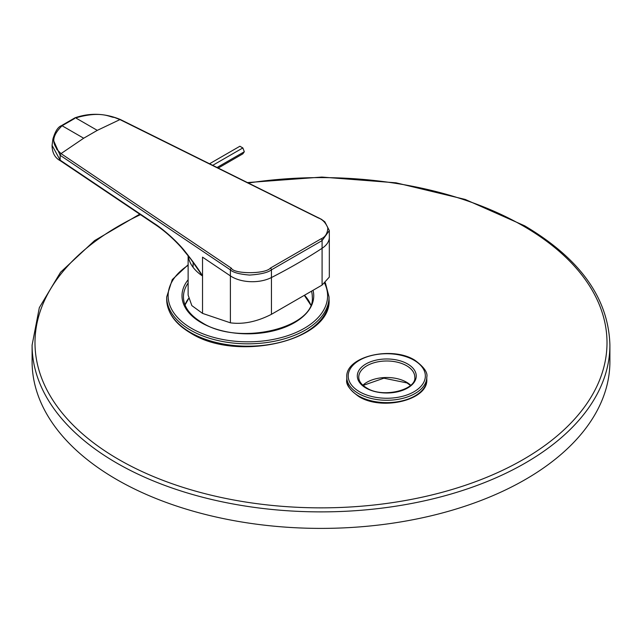 <?xml version="1.0" encoding="UTF-8"?>
<svg xmlns="http://www.w3.org/2000/svg" width="642" height="642" viewBox="0 0 642 642"><rect width="100%" height="100%" fill="white"/><g stroke="black" fill="none" stroke-linecap="round" stroke-linejoin="round"><path stroke-width="0.96" d="M97.295 130.366L119.95 119.589L114.252 117.382C110.159 117.582 102.23 110.28 75.684 117.903L97.295 130.366L83.685 138.223L61.03 153.607L231.385 268.22C233.696 274.094 265.315 274.278 270.426 268.067L321.056 238.832C325.309 237.034 327.556 233.375 327.821 227.87C325.687 222.75 322.549 219.46 318.392 217.983L120.022 119.629A1.445 0.77 -63.6 0 1 120.535 119.589L120.455 119.548C105.103 113.209 89.952 112.631 75.002 117.807L61.319 125.712C57.924 127.028 55.124 131.482 52.909 139.065L60.147 155.284L230.398 269.889C233.022 272.497 239.418 274.222 249.577 275.065C260.572 274.335 267.858 272.593 271.438 269.841L322.091 240.598L322.091 285.072L271.446 314.315C256.928 321.722 243.246 324.555 230.398 322.822L202.527 313.384L191.846 305.616L188.13 295.095L188.13 255.628M322.091 285.072L329.322 277.087L329.322 237.259A28.89 16.676 180 0 1 322.091 248.293A577.8 333.591 0 0 1 271.446 277.537L271.446 314.315M321.056 238.832A1.445 0.931 59.6 0 1 322.091 240.598L329.322 230.558L324.836 221.819L321.337 219.243L120.527 119.589M120.022 119.629L119.95 119.589A1.445 0.762 -63.9 0 1 120.455 119.556A1.445 0.762 -63.9 0 1 120.487 119.573M270.426 268.067A1.445 0.738 60.4 0 1 271.438 269.841L271.446 277.537A28.89 16.676 180 0 1 230.398 275.891L230.398 322.822M188.25 255.789A59.738 34.491 0 0 0 202.527 276.012C199.381 270.402 193.411 262.032 184.615 250.894C174.568 238.503 159.994 226.987 154.176 223.424L60.147 160.163L60.147 155.284A1.445 0.899 124 0 1 61.094 153.647M202.527 313.384L202.527 276.012L190.666 258.943L181.269 247.427C172.578 237.869 163.638 230.093 154.465 224.082A1.445 0.899 -56.1 0 1 154.176 223.424M74.665 118.489L62.081 125.76C47.484 140.06 56.504 146.488 56.721 149.273L61.03 153.607A1.445 0.899 124.2 0 0 60.083 155.236M154.465 224.082L60.436 160.813A1.445 0.899 -56.1 0 1 60.147 160.163L52.074 145.405L52.909 139.065M218.264 168.035L242.853 153.839L244.321 151.745L242.853 147.941L239.899 146.24L209.597 163.734M242.853 147.941L212.767 165.307M244.321 151.745L217.1 167.458M139.731 214.171L94.591 240.598L60.557 272.248L39.331 307.654L32.1 345.091L32.1 361.598A288.9 166.792 180 0 0 116.716 479.542A288.9 166.792 0 0 0 431.56 515.703A288.9 166.792 0 0 0 609.9 361.598L609.9 345.091C608.568 298.442 580.159 258.686 524.683 225.823L465.201 199.437L396.042 182.826L321.851 177.072L247.595 182.569M329.322 237.067A28.89 16.676 180 0 1 329.322 237.259L329.322 230.558M318.392 217.983A1.445 0.77 -63.6 0 1 318.946 217.927M231.385 268.22A1.445 0.899 123.9 0 0 230.398 269.889L230.398 275.891L202.527 257.145L202.527 276.012M83.685 138.223L62.081 125.76L61.054 126.346M60.404 160.789A1.445 0.899 -55.9 0 1 60.356 160.757A1.445 0.899 -55.9 0 1 60.075 160.107M32.1 345.091A288.9 166.792 0 0 0 116.716 463.034A288.9 166.792 0 0 0 431.56 499.187A288.9 166.792 0 0 0 609.9 345.091M140.462 214.661A286.011 165.13 0 0 0 118.762 459.495A286.011 165.13 0 0 0 523.238 459.495A286.011 165.13 0 0 0 523.238 225.968A286.011 165.13 0 0 0 248.47 183.002M426.794 379.526C428.262 400.279 381.677 411.065 358.782 396.523C349.673 389.895 345.669 384.229 346.768 379.526A40.013 23.104 0 0 0 358.485 395.865A40.013 23.104 0 0 0 402.093 400.873A40.013 23.104 0 0 0 426.794 379.526L426.794 377.167C427.965 372.593 423.953 366.927 414.772 360.17C391.885 345.637 345.292 356.422 346.768 377.167A40.013 23.104 0 0 0 358.485 393.506A40.013 23.104 0 0 0 402.093 398.513A40.013 23.104 0 0 0 426.794 377.167M414.05 360.242A38.568 22.269 0 0 0 359.504 360.242A38.568 22.269 0 0 0 359.504 391.732A38.568 22.269 0 0 0 414.05 391.732A38.568 22.269 0 0 0 414.05 360.242M365.94 388.017A29.468 17.013 0 0 0 407.614 388.017A29.468 17.013 0 0 0 407.614 363.958A29.468 17.013 0 0 0 365.94 363.958A29.468 17.013 0 0 0 365.94 388.017M414.804 377.167A28.023 16.178 0 0 0 406.595 365.731A28.023 16.178 0 0 0 376.052 362.224A28.023 16.178 0 0 0 358.758 377.167C358.766 381.147 361.398 384.735 366.662 387.953C382.833 398.586 416.682 389.83 414.804 377.167M410.671 385.232A28.023 16.178 0 0 0 406.595 382.239A28.023 16.178 0 0 0 362.882 385.232M329.049 299.324C332.379 340.477 237.219 362.81 190.762 333.134C175.122 323.889 167.097 312.622 166.687 299.324A81.181 46.866 0 0 0 190.465 332.468A81.181 46.866 0 0 0 278.933 342.627A81.181 46.866 0 0 0 329.049 299.324L329.049 296.965L325.374 282.785M188.13 264.761L172.281 279.583L166.687 296.965A81.181 46.866 0 0 0 190.465 330.108A81.181 46.866 0 0 0 278.933 340.268A81.181 46.866 0 0 0 329.049 296.965M188.13 265.298A79.736 46.031 0 0 0 191.485 328.343A79.736 46.031 0 0 0 288.138 335.525A79.736 46.031 0 0 0 324.635 283.355M188.13 279.768A65.869 38.03 0 0 0 201.291 322.677A65.869 38.03 0 0 0 277.216 329.836A65.869 38.03 0 0 0 313.111 290.553M188.13 283.042A64.425 37.196 0 0 0 183.443 296.965C183.604 306.724 189.799 315.27 202.013 322.605C239.001 346.616 315.784 327.693 312.293 296.965A64.425 37.196 0 0 0 311.587 291.468M310.744 304.902A64.425 37.196 0 0 0 304.741 295.537M188.491 298.57A64.425 37.196 0 0 0 184.992 304.902M60.436 160.813L60.364 160.765C54.915 157.876 52.154 152.756 52.074 145.405M193.154 262.321L193.049 267.265M346.768 377.167L346.768 379.526M410.455 385.425L406.892 382.905L383.876 378.194L363.107 385.425M166.687 296.965L166.687 299.324M188.547 298.803L185.024 304.99M310.704 304.99L304.525 295.665"/></g></svg>
